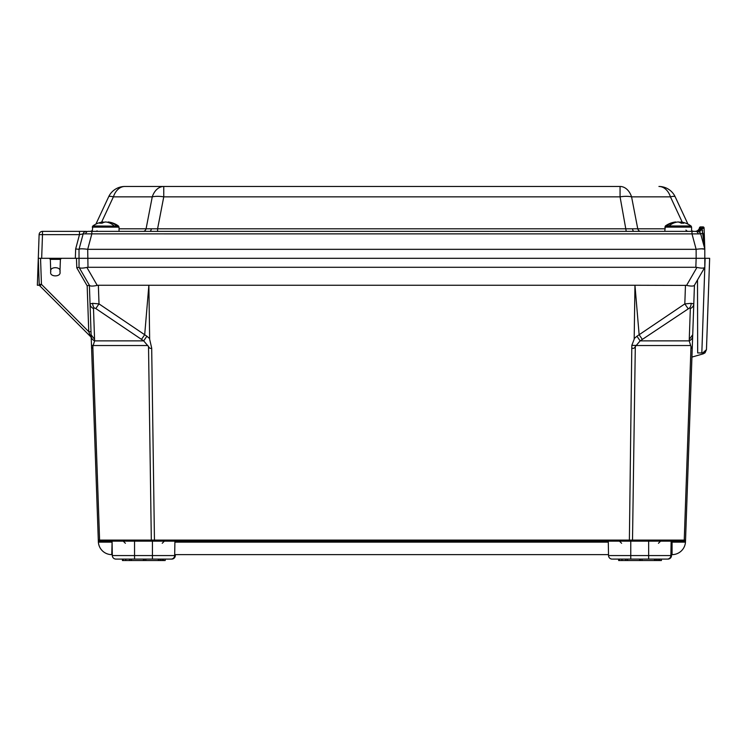 <?xml version="1.0" encoding="UTF-8"?>
<svg xmlns="http://www.w3.org/2000/svg" width="747" height="747" viewBox="0 0 747 747"><rect width="100%" height="100%" fill="white"/><g stroke="black" fill="none" stroke-linecap="round" stroke-linejoin="round"><path stroke-width="1.12" d="M116.663 225.968L118.446 225.968A21.84 21.84 0 0 0 108.745 222.036A21.747 16.77 90 0 1 116.663 225.968L114.291 226.126L116.803 226.126M92.245 231.374L92.843 225.968L114.291 226.126M114.142 225.968A21.747 16.77 -90 0 0 105.654 221.971A21.84 13.848 83.8 0 0 105.635 221.971L105.635 221.971A21.84 13.848 -83.8 0 0 102.04 223.213A20.748 12.55 -141.2 0 0 99.678 223.213A21.84 13.848 83.8 0 1 103.123 221.971A21.747 16.77 -90 0 0 102.544 222.036A21.84 21.84 0 0 0 92.843 225.968L92.245 227.125L119.044 227.125L118.446 225.968M108.138 222.457L108.166 221.971A21.747 16.77 90 0 1 108.745 222.036M103.151 222.457A21.747 16.77 90 0 1 105.635 221.971M103.123 221.971L103.17 222.662M691.18 226.126L691.582 227.125L690.984 225.968A21.84 21.84 0 0 0 681.591 222.083A21.747 17.723 90 0 0 680.666 221.971A21.84 12.615 -84.1 0 1 683.794 223.213A20.748 13.25 143.8 0 0 681.292 223.213A21.84 12.615 84.1 0 0 677.996 221.971A21.747 17.723 90 0 0 669.023 225.968L690.984 225.968M664.783 231.374L665.381 225.968L669.023 225.968M666.735 225.968A21.747 17.723 -90 0 1 674.774 222.083A21.747 17.723 -90 0 1 675.708 221.971L675.727 222.363M680.638 222.363A21.747 17.723 -90 0 0 678.379 221.971A21.84 12.615 -84.1 0 0 678.183 221.999M680.61 222.83L680.666 221.971M668.873 226.126L666.576 226.126M115.906 559.092A3.595 3.595 0 0 1 112.321 555.563L174.667 555.563A3.595 3.595 0 0 1 171.082 559.092A3.595 3.595 0 0 0 174.667 555.563L175.302 555.563A3.595 3.595 0 0 1 171.707 559.092L115.906 559.092A3.595 3.595 0 0 1 112.321 555.563L112.069 541.136L99.622 541.136M175.302 555.563A3.595 3.595 0 0 1 171.707 559.092A3.595 3.595 0 0 0 175.302 555.563L175.312 554.638M123.208 559.092L123.208 560.53L122.424 560.53L122.424 559.092M628.152 559.092L667.921 559.092L661.403 559.092L661.403 560.53L659.704 560.53L659.704 559.092M630.767 541.136L630.767 555.563L670.881 555.563A3.595 3.595 0 0 1 667.295 559.092A3.595 3.595 0 0 0 670.881 555.563L671.133 541.136L608.282 541.136L608.534 555.563L630.767 555.563L630.767 559.092L612.745 559.092M667.295 559.092A3.595 3.595 0 0 0 670.881 555.563L671.516 555.563L671.525 554.638M671.516 555.563A3.595 3.595 0 0 1 667.921 559.092A3.595 3.595 0 0 0 671.516 555.563A3.595 3.595 0 0 1 667.921 559.092M619.422 560.53L621.868 560.53L621.868 559.092L619.422 559.092L619.422 560.53L618.637 560.53L618.637 559.092M625.753 560.53L622.018 560.53L622.018 559.092L625.753 559.092L625.753 560.53L626.089 559.092M608.534 555.563A3.595 3.595 0 0 0 612.12 559.092A3.595 3.595 0 0 1 608.534 555.563M626.089 560.53L658.583 560.53L658.583 559.092M658.583 560.53L659.704 560.53M656.865 560.53L656.865 559.092M655.24 560.53L655.24 559.092M627.583 560.53L627.583 559.092M654.521 560.53L654.521 559.092M639.619 560.53L639.619 559.092M642.037 560.53L642.037 559.092M640.478 560.53L640.478 559.092M129.875 559.092L129.875 560.53L125.804 560.53L125.804 559.092M159.027 559.092L159.027 560.53L158.308 560.53L158.308 559.092L160.652 559.092L160.652 560.53L162.37 560.53L162.37 559.092M171.082 559.092A3.595 3.595 0 0 0 174.667 555.563L174.919 541.136L112.069 541.136M162.37 560.53L163.49 560.53L163.49 559.092M159.027 560.53L160.652 560.53M163.49 560.53L165.19 560.53L165.19 559.092M129.875 560.53L131.369 560.53L131.369 559.092M123.208 560.53L125.655 560.53L125.655 559.092M158.308 560.53L145.824 560.53L145.824 559.092M143.405 559.092L143.405 560.53L131.369 560.53M143.405 560.53L145.824 560.53M144.264 560.53L144.264 559.092M152.08 541.136A1.074 0.766 -90 0 1 151.324 540.09L685.541 540.09L684.243 540.09L690.994 346.571L689.21 340.875A6.676 5.546 1.7 0 0 692.665 336.225L685.494 541.556M684.243 540.09A1.074 0.766 -90 0 1 683.477 541.136L685.466 542.135L672.067 542.135L672.067 541.136L684.467 541.136L671.133 541.136M629.366 541.136L631.822 345.357L634.175 339.269L634.959 285.251L98.361 285.251L99.015 303.898L144.694 334.74L148.868 285.251L149.652 339.269L151.688 348.074L154.47 541.136M688.034 308.548L684.812 303.898L691.18 303.338A6.676 4.725 90 0 1 689.686 307.895L640.142 340.875L635.305 346.571L632.513 540.09A1.074 0.766 -90 0 1 631.747 541.136M691.18 303.338L693.795 303.898L692.712 334.731L689.257 339.39L689.21 340.875L640.142 340.875L636.939 336.225L639.133 334.731L634.959 285.251L686.586 285.382L696.96 267.417L695.84 267.286L696.148 258.313L709.65 258.313L706.457 349.661L709.65 258.313M689.257 339.39L690.34 308.548A6.676 5.537 2 0 0 693.795 303.898L692.59 338.587M112.302 554.638L111.77 554.638A13.437 13.437 0 0 1 98.371 542.135L89.388 285.251L87.166 285.812L76.792 267.846L76.465 258.313L696.148 258.313L696.129 249.311L691.993 233.876L83.122 233.867M94.57 339.39L91.115 334.74L90.042 303.898L92.647 303.338A6.676 4.725 90 0 0 94.141 307.895L93.496 308.548L94.617 340.875L92.833 346.571L99.594 540.09L98.623 540.09M107.307 541.136L99.36 541.136A1.074 1.074 0 0 1 98.287 540.09L151.324 540.09L148.522 346.571L143.685 340.875L94.617 340.875A6.676 5.546 178.3 0 1 91.162 336.225L91.115 334.74M92.647 303.338L99.015 303.898L95.793 308.548L94.141 307.895M690.994 346.571C691.769 348.289 692.18 348.793 692.245 348.074L691.937 357.085L703.188 353.854L704.879 352.939L702.74 352.939L704.879 352.939L706.457 349.661L705.093 352.743M38.293 258.313L39.208 284.364L38.293 258.313L67.146 258.313M50.759 271.777C49.125 266.324 61.59 266.324 59.956 271.777L60.395 259.349L50.329 259.349L50.759 271.777C49.125 277.24 61.59 277.24 59.956 271.777L60.395 259.349L61.469 258.313L76.465 258.313M91.209 337.84A2.241 2.241 0 0 0 90.574 336.589A2.241 2.241 0 0 1 91.209 337.84A2.241 2.241 0 0 0 90.574 336.589L39.862 285.877L41.449 284.364L88.762 331.677L87.166 285.812M39.862 285.877A2.241 2.241 0 0 1 39.208 284.364L39.152 282.889M99.36 541.136L111.77 541.136L111.77 542.135L98.371 542.135L99.36 541.136L98.361 542.061M608.282 541.136L174.919 541.136M91.909 348.205L91.638 348.765M671.123 542.135L672.067 542.135L672.067 554.638A13.437 13.437 0 0 0 685.466 542.135A13.437 13.437 0 0 1 672.067 554.638L670.899 554.638M608.516 554.638L174.686 554.638M691.582 230.562A4.454 4.454 0 0 0 694.14 231.374L87.987 231.374L91.834 231.374L89.687 231.374L91.834 231.374L91.834 233.876L87.698 249.311L87.997 267.286L86.876 267.417L97.241 285.382C92.936 286.306 90.34 286.306 89.463 285.382L79.023 267.286L79.023 249.33L83.16 233.876L79.49 234.633L83.132 233.867A3.38 3.38 0 0 1 86.419 231.374L79.49 231.374L79.49 234.633L42.495 234.633L41.664 258.313M698.118 231.449L697.409 231.374A3.38 3.38 0 0 1 700.667 233.876L704.794 248.816L704.813 267.286L694.365 285.382C693.487 286.306 690.9 286.306 686.586 285.382M87.997 267.286L695.84 267.286M97.241 285.382L98.361 285.251M692.665 336.225L694.439 285.251M90.042 303.898L89.388 285.251L90.042 303.898A6.676 5.537 178 0 0 93.496 308.548M704.738 267.417C703.861 268.35 701.265 268.35 696.96 267.417M86.876 267.417C82.562 268.35 79.976 268.35 79.098 267.417M148.522 346.571C149.428 348.289 150.483 348.793 151.688 348.074M146.888 336.225L144.694 334.74L141.482 339.39L143.685 340.875L146.888 336.225L149.652 338.587M91.582 348.074C91.648 348.793 92.058 348.289 92.833 346.571M642.345 339.39L639.133 334.74L684.812 303.898L685.466 285.251M632.139 348.074C633.344 348.793 634.399 348.289 635.305 346.571M50.329 259.349L49.246 258.313M684.467 541.136A1.074 1.074 0 0 0 685.541 540.09A1.074 1.074 0 0 1 684.467 541.136M79.023 267.286L76.792 267.846M90.994 331.668L88.762 331.677L90.574 336.589M706.457 349.661L702.74 352.939L697.67 352.939L697.502 279.938M95.635 231.374A4.454 3.147 90 0 0 97.119 230.851M157.589 231.374L157.589 228.797L664.783 228.797M143.228 231.374A4.454 3.147 90 0 0 146.085 228.797L157.589 228.797L163.761 196.844A17.956 7.479 10.9 0 0 152.257 196.844A17.956 12.699 -90 0 1 163.761 186.47L620.066 186.47A17.956 12.699 90 0 1 631.579 196.844L637.751 228.797A4.454 3.147 90 0 0 640.599 231.374M700.667 233.876L691.993 233.876L691.993 231.374L697.409 231.374A4.529 2.876 90 0 0 700.182 228.003L701.414 228.731L700.537 226.901L702.983 226.901A1.074 1.074 90 0 1 704.057 227.928L704.794 248.816L704.066 227.938L701.984 228.871L704.794 248.816L703.02 233.12L700.667 233.876L699.463 232.065L701.984 228.871L702.647 230.935M39.423 285.251L37.35 285.251L39.115 234.633L42.495 234.633L42.495 231.374L79.49 231.374M701.825 352.939L705.131 258.313L78.706 258.313M79.014 249.33L79.023 249.33C79.705 248.658 82.59 248.658 87.698 249.311C82.59 248.658 79.705 248.658 79.023 249.311L75.662 248.947L79.49 234.633M691.582 231.234A4.454 4.118 -90 0 0 692.609 231.374L694.14 231.374M695.046 231.374L695.046 231.374A4.529 4.529 0 0 0 699.481 227.76A1.074 1.074 -90 0 1 700.537 226.901L701.919 228.843L702.983 226.901A1.074 1.074 0 0 1 704.066 227.938M87.997 249.33L695.84 249.33M704.804 249.311L704.813 249.33C704.132 248.658 701.237 248.658 696.129 249.311M95.915 224.109L108.623 196.844A17.956 3.1 25 0 1 113.395 196.844A17.956 12.699 -90 0 1 124.898 186.47L163.761 186.47L163.761 196.844L620.066 196.844A17.956 7.479 -10.9 0 1 631.579 196.844L670.442 196.844A17.956 3.1 -25 0 1 675.204 196.844L687.922 224.109M701.648 248.816L704.701 249.171M37.35 285.251L39.115 234.633A3.38 3.38 0 0 1 42.495 231.374M108.623 196.844A17.956 17.956 0 0 1 124.898 186.47M675.204 196.844A17.956 17.956 0 0 0 658.929 186.47A17.956 12.699 90 0 1 670.442 196.844L682.263 222.204M688.192 231.374A4.454 3.147 90 0 1 685.951 230.048M626.238 231.374L620.066 196.844L620.066 186.47M89.687 231.374A4.454 4.454 0 0 0 92.245 230.562M695.065 231.374A4.529 4.51 90 0 0 699.481 227.76L700.182 228.003M699.481 227.76A1.074 1.074 0 0 1 700.537 226.901M699.341 231.972L701.984 228.871M699.117 231.841L701.414 228.731M664.783 227.125L691.582 227.125L691.582 231.374M648.648 559.092L648.648 541.136M657.117 560.53L657.117 559.092M656.65 560.53L656.65 559.092M134.553 559.092L134.553 541.136M152.435 559.092L152.435 541.136M160.904 560.53L160.904 559.092M160.437 560.53L160.437 559.092M153.172 541.136L152.761 540.09M684.205 541.136A1.074 0.999 -90 0 0 685.204 540.09M631.822 345.357L635.949 345.431M634.175 338.587L636.939 336.225M690.34 308.548L689.686 307.895M91.489 345.357L93.422 345.431M91.237 338.587L91.162 336.225M147.878 345.525L93.422 345.525M690.405 345.525L635.949 345.525M141.482 339.39L95.793 308.548M40.543 258.313L41.449 284.364L39.208 284.364M608.301 542.135L174.91 542.135M112.087 542.135L111.77 554.638M100.35 541.136A1.074 0.766 -90 0 1 99.594 540.09M92.245 231.234A4.454 4.118 -90 0 1 91.218 231.374M151.333 228.927A4.454 1.709 -90 0 1 149.811 231.374M632.494 228.927A4.454 1.709 -90 0 0 634.016 231.374M698.081 233.55A3.38 2.39 -90 0 0 695.84 231.374M85.756 233.55A3.38 2.39 -90 0 1 87.987 231.374M75.335 258.313L75.662 248.947M119.044 228.797L146.085 228.797L152.257 196.844L113.395 196.844L101.564 222.204M119.044 231.374L119.044 227.125M674.774 222.083A21.84 21.84 0 0 0 665.381 225.968M658.452 543.284L660.6 541.136M621.597 543.284L619.44 541.136M129.539 560.53L129.539 559.092M162.23 543.284L164.387 541.136M125.384 543.284L123.227 541.136"/></g></svg>
